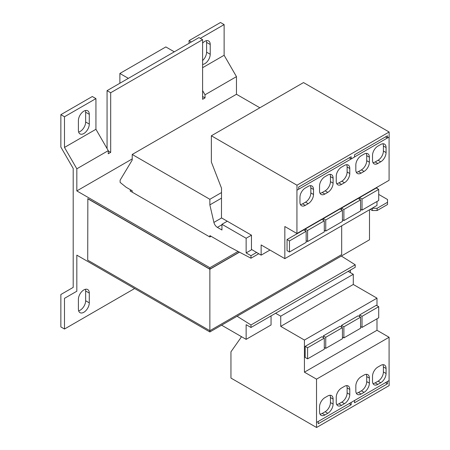 <?xml version="1.0" encoding="UTF-8"?>
<svg xmlns="http://www.w3.org/2000/svg" width="450" height="450" viewBox="0 0 450 450"><rect width="100%" height="100%" fill="white"/><g stroke="black" fill="none" stroke-linecap="round" stroke-linejoin="round"><path stroke-width="0.67" d="M78.401 120.6A7.695 4.444 -60 0 1 83.841 111.172A7.695 4.444 -60 0 1 87.688 110.796A7.695 4.444 -60 0 1 89.286 114.317L89.286 124.093A7.695 4.444 -60 0 1 85.927 131.839A7.695 4.444 -60 0 1 79.993 133.898A7.695 4.444 -60 0 1 78.401 130.376L78.401 120.6M78.401 299.346A7.695 4.444 -60 0 1 83.841 289.924A7.695 4.444 -60 0 1 87.688 289.541A7.695 4.444 -60 0 1 89.286 293.062L89.286 302.839A7.695 4.444 -60 0 1 85.927 310.584A7.695 4.444 -60 0 1 79.993 312.649A7.695 4.444 -60 0 1 78.401 309.122L78.401 299.346M202.601 43.133A7.695 4.444 -60 0 1 204.778 41.349A7.695 4.444 -60 0 1 208.626 40.973A7.695 4.444 -60 0 1 210.223 44.494L210.223 54.27A7.695 4.444 -60 0 1 202.601 64.429M221.951 324.973L221.951 325.389L246.139 339.356L271.052 324.973L271.052 315.894M350.387 272.655L350.387 270.09M246.139 339.356L246.139 324.692L250.976 327.488L355.224 267.3L355.224 264.786L341.331 256.05M269.966 250.054L261.135 255.15L251.46 249.39L251.46 235.181L246.139 238.252L221.951 224.286L227.273 221.214L251.46 235.181M131.248 190.215L130.039 190.912L209.857 236.993L209.857 235.597L229.208 246.769L250.976 258.221L250.976 255.707L246.139 252.917L246.139 238.252M246.139 252.917L251.843 249.621M221.951 224.286L221.951 230.012L217.378 227.368A5.13 2.964 60 0 1 213.907 222.412L209.857 204.874L209.857 199.288L132.216 154.463L132.216 160.048L120.122 180.157L120.122 182.396L126.169 187.279L132.216 190.772L132.216 192.167M250.976 327.488L250.976 324.973L355.224 264.786M250.976 324.973L237.083 316.238M250.976 258.221L258.756 253.732M250.976 255.707L256.613 252.456M209.857 204.874L221.468 198.174M209.857 199.288L221.518 192.561M259.852 107.781L236.464 94.275L236.464 76.635L224.128 55.271L224.128 24.593L220.5 22.5L189.056 40.652L191.357 41.979M132.216 154.463L236.464 94.275M132.216 158.934L76.826 190.912L209.863 267.716L209.863 269.117L87.846 198.669L87.716 260.184L209.863 330.705L341.685 254.599L341.685 225.821M76.826 190.912L76.826 168.801L64.491 147.437L64.491 116.758L60.863 114.666L60.863 147.077L73.198 168.441L73.198 287.392L60.863 294.514L60.863 326.931L64.491 329.023L64.491 298.344L76.826 291.223L76.826 255.15L209.863 331.954L209.863 269.263L239.468 252.169M87.716 198.743L209.863 269.263M239.338 252.096L209.863 269.117M369.495 209.762L369.495 239.788L209.863 331.954M238.072 251.432L209.863 267.716M372.156 208.226L377.117 208.299L377.117 210.532L387.517 204.531L387.517 199.502L378.714 194.422M377.117 210.532L372.279 210.532L370.221 209.346M377.117 208.299L387.517 202.292M372.279 210.532L372.279 208.299M76.826 291.223L64.491 298.344M76.826 168.801L108.27 150.649L108.27 153.765L110.689 152.37L110.689 92.739L107.061 90.647L107.061 148.556M107.061 90.647L198.973 37.581L202.601 39.679L202.601 99.304L205.02 97.909L205.02 94.793L236.464 76.635M108.27 150.649L95.934 129.285L95.934 98.606L92.306 96.514L60.863 114.666M64.491 147.437L95.934 129.285M64.491 116.758L95.934 98.606M78.638 132.064A7.695 4.444 120 0 0 85.657 121.995L85.657 112.224A7.695 4.444 120 0 0 85.421 110.531M110.689 92.739L202.601 39.679M78.638 310.809A7.695 4.444 120 0 0 85.657 300.746L85.657 290.97A7.695 4.444 120 0 0 85.421 289.282M64.491 329.023L134.634 288.523M202.601 90.602L205.02 94.793M202.601 67.703L224.128 55.271M200.306 38.351L224.128 24.593M202.601 60.536A7.695 4.444 120 0 0 206.595 52.178L206.595 42.401A7.695 4.444 120 0 0 206.359 40.708M189.056 43.307L189.056 40.652M108.27 150.975L110.689 152.37M202.601 96.514L205.02 97.909M119.88 83.244L119.88 73.468L165.836 46.935L174.302 51.823M119.88 73.468L128.346 78.356M261.135 255.15L261.135 244.952L284.839 258.637L284.839 226.519L296.933 233.505L296.933 190.215L298.676 189.264L298.676 187.031L351.163 156.724L351.163 158.963L354.549 157.005L354.549 154.772L387.444 135.782L387.444 138.015L389.137 137.036L389.137 132.007L303.514 82.575L211.359 135.782L211.359 162.034L221.518 188.218L221.468 217.862L227.273 221.214M296.933 233.505L389.087 180.298L389.087 137.064M284.839 258.637L376.993 205.436L376.993 201.482M376.993 188.404L376.993 187.279M385.509 136.896L387.444 138.015M296.983 190.243L296.983 185.214L389.137 132.007M324.293 220.821L324.293 231.907L307.603 241.543L307.603 230.456L324.293 220.821L321.874 219.426L305.184 229.061L305.184 230.737M342.433 210.347L342.433 221.434L325.744 231.069L325.744 219.982L342.433 210.347L340.014 208.952L323.325 218.588L323.325 220.264M333.096 183.161L333.096 178.132A7.526 4.343 120 0 0 331.537 174.69A7.526 4.343 120 0 0 327.774 175.061L324.872 176.737A7.526 4.343 120 0 0 319.551 185.951L319.551 190.98A7.526 4.343 120 0 0 321.109 194.428A7.526 4.343 120 0 0 324.872 194.051L327.774 192.375A7.526 4.343 120 0 0 333.096 183.161L330.435 181.626L330.435 176.597A7.526 4.343 120 0 0 329.963 174.341M344.464 165.426L341.561 167.102A7.526 4.343 120 0 0 336.24 176.316L336.24 181.344A7.526 4.343 120 0 0 337.798 184.792A7.526 4.343 120 0 0 341.561 184.416L344.464 182.739A7.526 4.343 120 0 0 349.785 173.526L349.785 168.497A7.526 4.343 120 0 0 348.221 165.054A7.526 4.343 120 0 0 344.464 165.426M298.676 189.208L351.163 158.963M349.228 157.843L351.113 158.934M378.714 189.399L378.714 200.486L362.025 210.122L362.025 199.035L378.714 189.399L376.296 188.004L359.606 197.64L359.606 199.316M360.574 199.873L360.574 210.96L343.884 220.596L343.884 209.509L360.574 199.873L358.155 198.478L341.466 208.114L341.466 209.79M380.745 144.478L377.843 146.154A7.526 4.343 120 0 0 372.521 155.374L372.521 160.397A7.526 4.343 120 0 0 374.079 163.845A7.526 4.343 120 0 0 377.843 163.474L380.745 161.797A7.526 4.343 120 0 0 386.066 152.578L386.066 147.549A7.526 4.343 120 0 0 384.502 144.107A7.526 4.343 120 0 0 380.745 144.478M369.377 162.214L369.377 157.185A7.526 4.343 120 0 0 367.813 153.743A7.526 4.343 120 0 0 364.056 154.114L361.153 155.79A7.526 4.343 120 0 0 355.832 165.009L355.832 170.032A7.526 4.343 120 0 0 357.39 173.481A7.526 4.343 120 0 0 361.153 173.104L364.056 171.433A7.526 4.343 120 0 0 369.377 162.214L366.716 160.678L366.716 155.649A7.526 4.343 120 0 0 366.244 153.394M354.549 156.949L387.394 137.987M359.606 197.64L362.025 199.035M360.574 209.284L362.025 210.122M341.466 208.114L343.884 209.509M342.433 219.757L343.884 220.596M289.468 252.017L289.468 240.93L306.152 231.294L306.152 242.381L289.468 252.017L287.049 250.622L287.049 239.535L289.468 240.93M306.152 231.294L303.733 229.899L287.049 239.535M313.504 194.473L313.504 189.444A7.526 4.343 120 0 0 311.946 186.002A7.526 4.343 120 0 0 308.183 186.373L305.28 188.049A7.526 4.343 120 0 0 299.959 197.263L299.959 202.292A7.526 4.343 120 0 0 301.517 205.734A7.526 4.343 120 0 0 305.28 205.363L308.183 203.687A7.526 4.343 120 0 0 313.504 194.473L310.843 192.938L310.843 187.909A7.526 4.343 120 0 0 310.371 185.653M305.184 229.061L307.603 230.456M306.152 240.705L307.603 241.543M323.325 218.588L325.744 219.982M324.293 230.231L325.744 231.069M296.983 185.214L211.359 135.782M348.131 271.395L353.289 274.281L353.289 284.473L376.993 298.159L376.993 305.707M376.993 318.786L376.993 330.277L389.087 337.264L389.087 380.554L316.524 422.443L316.575 427.5L230.951 378.067L230.951 351.81L241.11 337.359L241.11 336.448M275.569 313.29L280.727 316.176L280.727 326.368L304.431 340.054L304.431 372.173L316.524 379.153L316.524 422.443M353.289 274.281L280.727 316.176M354.499 400.522L351.113 402.474M318.218 421.47L316.575 422.471M351.163 402.502L351.163 404.736L349.178 403.594M318.268 421.493L318.268 423.731L351.163 404.736M389.087 380.554L389.137 385.605L316.575 427.5M307.603 358.847L305.184 357.452L305.184 346.359L307.603 347.76L324.293 338.124L324.293 349.211L307.603 358.847L307.603 347.76M324.293 338.124L321.874 336.729L305.184 346.359M376.993 330.277L304.431 372.173M376.993 298.159L304.431 340.054M323.325 337.562L323.325 335.891L325.744 337.286L342.433 327.651L342.433 338.738L325.744 348.373L325.744 337.286M342.433 327.651L340.014 326.256L323.325 335.891M353.289 284.473L280.727 326.368M389.087 337.264L316.524 379.153M336.24 397.238L336.24 402.266A7.526 4.343 120 0 0 337.798 405.709A7.526 4.343 120 0 0 341.561 405.338L344.464 403.661A7.526 4.343 120 0 0 349.785 394.447L349.785 389.419A7.526 4.343 120 0 0 348.221 385.976A7.526 4.343 120 0 0 344.464 386.348L341.561 388.024A7.526 4.343 120 0 0 336.24 397.238M324.872 414.973L327.774 413.297A7.526 4.343 120 0 0 333.096 404.083L333.096 399.054A7.526 4.343 120 0 0 331.537 395.612A7.526 4.343 120 0 0 327.774 395.983L324.872 397.659A7.526 4.343 120 0 0 319.551 406.873L319.551 411.902A7.526 4.343 120 0 0 321.109 415.344A7.526 4.343 120 0 0 324.872 414.973L322.211 413.438L325.114 411.761A7.526 4.343 120 0 0 330.435 402.548L330.435 397.519A7.526 4.343 120 0 0 329.963 395.263M359.606 316.62L359.606 314.944L362.025 316.339L378.714 306.703L378.714 317.79L362.025 327.426L362.025 316.339M378.714 306.703L376.296 305.308L359.606 314.944M341.466 327.094L341.466 325.418L343.884 326.812L360.574 317.177L360.574 328.264L343.884 337.899L343.884 326.812M360.574 317.177L358.155 315.782L341.466 325.418M372.521 376.29L372.521 381.319A7.526 4.343 120 0 0 374.079 384.767A7.526 4.343 120 0 0 377.843 384.39L380.745 382.714A7.526 4.343 120 0 0 386.066 373.5L386.066 368.471A7.526 4.343 120 0 0 384.502 365.029A7.526 4.343 120 0 0 380.745 365.4L377.843 367.076A7.526 4.343 120 0 0 372.521 376.29M361.153 394.026L364.056 392.349A7.526 4.343 120 0 0 369.377 383.136L369.377 378.107A7.526 4.343 120 0 0 367.813 374.664A7.526 4.343 120 0 0 364.056 375.036L361.153 376.712A7.526 4.343 120 0 0 355.832 385.926L355.832 390.954A7.526 4.343 120 0 0 357.39 394.402A7.526 4.343 120 0 0 361.153 394.026L358.493 392.49L361.395 390.814A7.526 4.343 120 0 0 366.716 381.6L366.716 376.571A7.526 4.343 120 0 0 366.244 374.316M362.025 327.426L360.574 326.588M343.884 337.899L342.433 337.061M325.744 348.373L324.293 347.535M389.137 380.582L387.394 381.527M387.444 381.555L387.444 383.794L385.459 382.646M354.549 400.551L354.549 402.784L387.444 383.794M209.857 236.993L211.067 236.295M356.299 393.21A7.526 4.343 120 0 0 358.493 392.49M372.988 383.574A7.526 4.343 120 0 0 375.182 382.854L378.084 381.178A7.526 4.343 120 0 0 383.406 371.964L383.406 366.936A7.526 4.343 120 0 0 382.933 364.68M320.017 414.157A7.526 4.343 120 0 0 322.211 413.438M336.707 404.522A7.526 4.343 120 0 0 338.901 403.802L341.803 402.126A7.526 4.343 120 0 0 347.124 392.912L347.124 387.883A7.526 4.343 120 0 0 346.652 385.627M300.426 204.547A7.526 4.343 120 0 0 302.619 203.828L305.522 202.151A7.526 4.343 120 0 0 310.843 192.938M356.299 172.288A7.526 4.343 120 0 0 358.493 171.568L361.395 169.892A7.526 4.343 120 0 0 366.716 160.678M372.988 162.653A7.526 4.343 120 0 0 375.182 161.933L378.084 160.262A7.526 4.343 120 0 0 383.406 151.042L383.406 146.014A7.526 4.343 120 0 0 382.933 143.758M336.707 183.6A7.526 4.343 120 0 0 338.901 182.88L341.803 181.204A7.526 4.343 120 0 0 347.124 171.99L347.124 166.961A7.526 4.343 120 0 0 346.652 164.706M320.017 193.236A7.526 4.343 120 0 0 322.211 192.516L325.114 190.839A7.526 4.343 120 0 0 330.435 181.626M217.378 227.368L221.951 224.73M213.907 222.412L221.625 217.952M361.395 390.814L364.056 392.349M366.716 381.6L369.377 383.136M366.716 376.571L369.377 378.107M375.182 382.854L377.843 384.39M378.084 381.178L380.745 382.714M383.406 371.964L386.066 373.5M383.406 366.936L386.066 368.471M325.114 411.761L327.774 413.297M330.435 402.548L333.096 404.083M330.435 397.519L333.096 399.054M338.901 403.802L341.561 405.338M341.803 402.126L344.464 403.661M347.124 392.912L349.785 394.447M347.124 387.883L349.785 389.419M305.522 202.151L308.183 203.687M310.843 187.909L313.504 189.444M302.619 203.828L305.28 205.363M361.395 169.892L364.056 171.433M366.716 155.649L369.377 157.185M358.493 171.568L361.153 173.104M383.406 146.014L386.066 147.549M375.182 161.933L377.843 163.474M378.084 160.262L380.745 161.797M383.406 151.042L386.066 152.578M347.124 166.961L349.785 168.497M338.901 182.88L341.561 184.416M341.803 181.204L344.464 182.739M347.124 171.99L349.785 173.526M325.114 190.839L327.774 192.375M330.435 176.597L333.096 178.132M322.211 192.516L324.872 194.051M206.595 42.401L210.223 44.494M206.595 52.178L210.223 54.27M85.657 300.746L89.286 302.839M85.657 290.97L89.286 293.062M85.657 112.224L89.286 114.317M85.657 121.995L89.286 124.093"/></g></svg>
